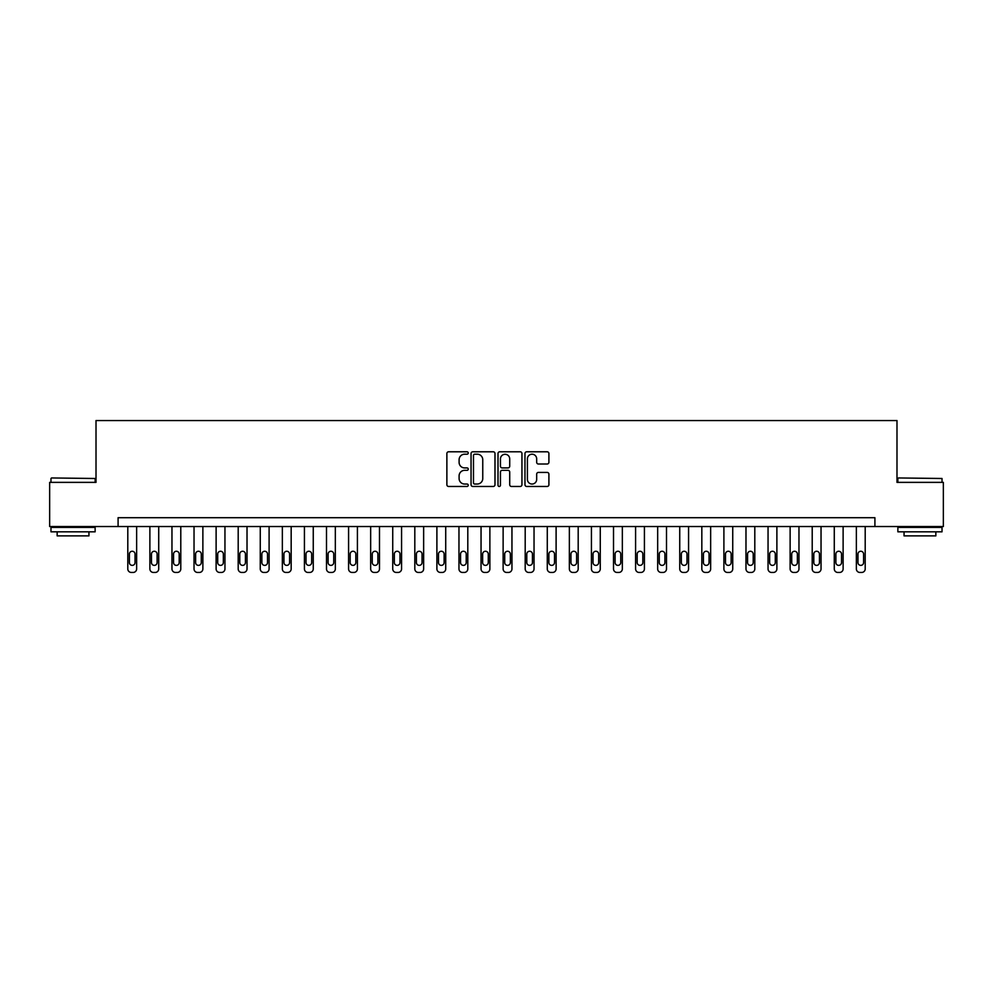 <?xml version="1.0" encoding="UTF-8"?>
<svg xmlns="http://www.w3.org/2000/svg" width="993" height="993" viewBox="0 0 993 993"><rect width="100%" height="100%" fill="white"/><g stroke="black" fill="none" stroke-linecap="round" stroke-linejoin="round"><path stroke-width="1.49" d="M468.237 453.007A1.216 1.216 0 0 0 467.033 451.79L448.613 451.79A1.738 1.738 0 0 0 446.875 453.516L446.875 484.721A1.738 1.738 0 0 0 448.613 486.458L467.033 486.458A1.216 1.216 0 0 0 468.237 485.242A1.216 1.216 0 0 0 467.033 484.038L464.65 484.038A5.548 5.548 0 0 1 459.101 478.489L459.101 475.883A5.548 5.548 0 0 1 464.65 470.334L467.033 470.334A1.216 1.216 0 0 0 468.237 469.118A1.216 1.216 0 0 0 467.033 467.914L464.65 467.914A5.548 5.548 0 0 1 459.101 462.366L459.101 459.759A5.548 5.548 0 0 1 464.65 454.211L467.033 454.211A1.216 1.216 0 0 0 468.237 453.007M547.168 464.004A1.738 1.738 0 0 0 548.906 462.279L548.906 453.516A1.738 1.738 0 0 0 547.168 451.79L526.712 451.79A1.738 1.738 0 0 0 524.974 453.516L524.974 484.721A1.738 1.738 0 0 0 526.712 486.458L547.168 486.458A1.738 1.738 0 0 0 548.906 484.721L548.906 474.157A1.738 1.738 0 0 0 547.168 472.42L538.417 472.42A1.738 1.738 0 0 0 536.679 474.157L536.679 479.396A4.642 4.642 0 0 1 532.037 484.038A4.642 4.642 0 0 1 527.407 479.396L527.407 458.853A4.642 4.642 0 0 1 532.037 454.211A4.642 4.642 0 0 1 536.679 458.853L536.679 462.279A1.738 1.738 0 0 0 538.417 464.004L547.168 464.004M118.093 526.526L49.65 526.526L49.65 482.375L96.011 482.375L96.011 420.548L896.989 420.548L896.989 482.375L943.35 482.375L943.35 526.526L874.907 526.526L874.907 517.701L118.093 517.701L118.093 526.526L874.907 526.526M494.986 453.516A1.738 1.738 0 0 0 493.248 451.79L472.792 451.79A1.738 1.738 0 0 0 471.054 453.516L471.054 484.721A1.738 1.738 0 0 0 472.792 486.458L493.248 486.458A1.738 1.738 0 0 0 494.986 484.721L494.986 453.516M499.752 451.79L520.208 451.79A1.738 1.738 0 0 1 521.946 453.516L521.946 484.721A1.738 1.738 0 0 1 520.208 486.458L511.457 486.458A1.738 1.738 0 0 1 509.719 484.721L509.719 472.072A1.738 1.738 0 0 0 507.982 470.334L502.173 470.334A1.738 1.738 0 0 0 500.447 472.072L500.447 485.242A1.216 1.216 0 0 1 499.231 486.458A1.216 1.216 0 0 1 498.014 485.242L498.014 453.516A1.738 1.738 0 0 1 499.752 451.79M474.704 454.211A1.216 1.216 0 0 0 473.487 455.427L473.487 482.821A1.216 1.216 0 0 0 474.704 484.038L477.211 484.038A5.548 5.548 0 0 0 482.759 478.489L482.759 459.759A5.548 5.548 0 0 0 477.211 454.211L474.704 454.211M509.719 458.94A4.642 4.642 0 0 0 505.077 454.298A4.642 4.642 0 0 0 500.447 458.94L500.447 466.176A1.738 1.738 0 0 0 502.173 467.914L507.982 467.914A1.738 1.738 0 0 0 509.719 466.176L509.719 458.94M136.637 526.526L136.637 568.915A3.538 3.538 0 0 1 133.099 572.452L131.337 572.452A3.538 3.538 0 0 1 127.799 568.915L127.799 526.526M135.048 562.559L135.048 554.082A2.83 2.83 0 0 0 132.218 551.252A2.83 2.83 0 0 0 129.4 554.082L129.4 562.559A2.83 2.83 0 0 0 132.218 565.377A2.83 2.83 0 0 0 135.048 562.559M158.719 526.526L158.719 568.915A3.538 3.538 0 0 1 155.181 572.452L153.418 572.452A3.538 3.538 0 0 1 149.881 568.915L149.881 526.526M157.117 562.559L157.117 554.082A2.83 2.83 0 0 0 154.3 551.252A2.83 2.83 0 0 0 151.47 554.082L151.47 562.559A2.83 2.83 0 0 0 154.3 565.377A2.83 2.83 0 0 0 157.117 562.559M180.788 526.526L180.788 568.915A3.538 3.538 0 0 1 177.263 572.452L175.488 572.452A3.538 3.538 0 0 1 171.963 568.915L171.963 526.526M179.199 562.559L179.199 554.082A2.83 2.83 0 0 0 176.369 551.252A2.83 2.83 0 0 0 173.552 554.082L173.552 562.559A2.83 2.83 0 0 0 176.369 565.377A2.83 2.83 0 0 0 179.199 562.559M202.87 526.526L202.87 568.915A3.538 3.538 0 0 1 199.332 572.452L197.57 572.452A3.538 3.538 0 0 1 194.032 568.915L194.032 526.526M201.281 562.559L201.281 554.082A2.83 2.83 0 0 0 198.451 551.252A2.83 2.83 0 0 0 195.621 554.082L195.621 562.559A2.83 2.83 0 0 0 198.451 565.377A2.83 2.83 0 0 0 201.281 562.559M224.952 526.526L224.952 568.915A3.538 3.538 0 0 1 221.414 572.452L219.652 572.452A3.538 3.538 0 0 1 216.114 568.915L216.114 526.526M223.351 562.559L223.351 554.082A2.83 2.83 0 0 0 220.533 551.252A2.83 2.83 0 0 0 217.703 554.082L217.703 562.559A2.83 2.83 0 0 0 220.533 565.377A2.83 2.83 0 0 0 223.351 562.559M51.499 477.956L95.129 478.489L51.499 477.956M73.048 531.826L50.978 531.826L50.978 527.407L95.129 527.407L95.129 531.826L73.048 531.826M88.948 531.826L88.948 535.885L57.16 535.885L57.16 531.826M898.404 477.956L942.022 478.489L898.404 477.956M919.952 531.826L897.871 531.826L897.871 527.407L942.022 527.407L942.022 531.826L919.952 531.826M935.84 531.826L935.84 535.885L904.052 535.885L904.052 531.826M247.021 526.526L247.021 568.915A3.538 3.538 0 0 1 243.496 572.452L241.721 572.452A3.538 3.538 0 0 1 238.196 568.915L238.196 526.526M245.432 562.559L245.432 554.082A2.83 2.83 0 0 0 242.602 551.252A2.83 2.83 0 0 0 239.785 554.082L239.785 562.559A2.83 2.83 0 0 0 242.602 565.377A2.83 2.83 0 0 0 245.432 562.559M269.103 526.526L269.103 568.915A3.538 3.538 0 0 1 265.565 572.452L263.803 572.452A3.538 3.538 0 0 1 260.265 568.915L260.265 526.526M267.514 562.559L267.514 554.082A2.83 2.83 0 0 0 264.684 551.252A2.83 2.83 0 0 0 261.854 554.082L261.854 562.559A2.83 2.83 0 0 0 264.684 565.377A2.83 2.83 0 0 0 267.514 562.559M291.172 526.526L291.172 568.915A3.538 3.538 0 0 1 287.647 572.452L285.885 572.452A3.538 3.538 0 0 1 282.347 568.915L282.347 526.526M289.584 562.559L289.584 554.082A2.83 2.83 0 0 0 286.766 551.252A2.83 2.83 0 0 0 283.936 554.082L283.936 562.559A2.83 2.83 0 0 0 286.766 565.377A2.83 2.83 0 0 0 289.584 562.559M313.254 526.526L313.254 568.915A3.538 3.538 0 0 1 309.729 572.452L307.954 572.452A3.538 3.538 0 0 1 304.429 568.915L304.429 526.526M311.665 562.559L311.665 554.082A2.83 2.83 0 0 0 308.835 551.252A2.83 2.83 0 0 0 306.018 554.082L306.018 562.559A2.83 2.83 0 0 0 308.835 565.377A2.83 2.83 0 0 0 311.665 562.559M335.336 526.526L335.336 568.915A3.538 3.538 0 0 1 331.799 572.452L330.036 572.452A3.538 3.538 0 0 1 326.498 568.915L326.498 526.526M333.747 562.559L333.747 554.082A2.83 2.83 0 0 0 330.917 551.252A2.83 2.83 0 0 0 328.087 554.082L328.087 562.559A2.83 2.83 0 0 0 330.917 565.377A2.83 2.83 0 0 0 333.747 562.559M357.406 526.526L357.406 568.915A3.538 3.538 0 0 1 353.88 572.452L352.118 572.452A3.538 3.538 0 0 1 348.58 568.915L348.58 526.526M355.817 562.559L355.817 554.082A2.83 2.83 0 0 0 352.999 551.252A2.83 2.83 0 0 0 350.169 554.082L350.169 562.559A2.83 2.83 0 0 0 352.999 565.377A2.83 2.83 0 0 0 355.817 562.559M379.487 526.526L379.487 568.915A3.538 3.538 0 0 1 375.962 572.452L374.187 572.452A3.538 3.538 0 0 1 370.662 568.915L370.662 526.526M377.899 562.559L377.899 554.082A2.83 2.83 0 0 0 375.069 551.252A2.83 2.83 0 0 0 372.251 554.082L372.251 562.559A2.83 2.83 0 0 0 375.069 565.377A2.83 2.83 0 0 0 377.899 562.559M401.569 526.526L401.569 568.915A3.538 3.538 0 0 1 398.032 572.452L396.269 572.452A3.538 3.538 0 0 1 392.731 568.915L392.731 526.526M399.98 562.559L399.98 554.082A2.83 2.83 0 0 0 397.15 551.252A2.83 2.83 0 0 0 394.32 554.082L394.32 562.559A2.83 2.83 0 0 0 397.15 565.377A2.83 2.83 0 0 0 399.98 562.559M423.639 526.526L423.639 568.915A3.538 3.538 0 0 1 420.113 572.452L418.351 572.452A3.538 3.538 0 0 1 414.813 568.915L414.813 526.526M422.05 562.559L422.05 554.082A2.83 2.83 0 0 0 419.232 551.252A2.83 2.83 0 0 0 416.402 554.082L416.402 562.559A2.83 2.83 0 0 0 419.232 565.377A2.83 2.83 0 0 0 422.05 562.559M445.72 526.526L445.72 568.915A3.538 3.538 0 0 1 442.195 572.452L440.42 572.452A3.538 3.538 0 0 1 436.895 568.915L436.895 526.526M444.132 562.559L444.132 554.082A2.83 2.83 0 0 0 441.302 551.252A2.83 2.83 0 0 0 438.484 554.082L438.484 562.559A2.83 2.83 0 0 0 441.302 565.377A2.83 2.83 0 0 0 444.132 562.559M467.802 526.526L467.802 568.915A3.538 3.538 0 0 1 464.265 572.452L462.502 572.452A3.538 3.538 0 0 1 458.965 568.915L458.965 526.526M466.214 562.559L466.214 554.082A2.83 2.83 0 0 0 463.383 551.252A2.83 2.83 0 0 0 460.553 554.082L460.553 562.559A2.83 2.83 0 0 0 463.383 565.377A2.83 2.83 0 0 0 466.214 562.559M489.872 526.526L489.872 568.915A3.538 3.538 0 0 1 486.347 572.452L484.584 572.452A3.538 3.538 0 0 1 481.046 568.915L481.046 526.526M488.283 562.559L488.283 554.082A2.83 2.83 0 0 0 485.465 551.252A2.83 2.83 0 0 0 482.635 554.082L482.635 562.559A2.83 2.83 0 0 0 485.465 565.377A2.83 2.83 0 0 0 488.283 562.559M511.954 526.526L511.954 568.915A3.538 3.538 0 0 1 508.416 572.452L506.653 572.452A3.538 3.538 0 0 1 503.128 568.915L503.128 526.526M510.365 562.559L510.365 554.082A2.83 2.83 0 0 0 507.535 551.252A2.83 2.83 0 0 0 504.717 554.082L504.717 562.559A2.83 2.83 0 0 0 507.535 565.377A2.83 2.83 0 0 0 510.365 562.559M534.035 526.526L534.035 568.915A3.538 3.538 0 0 1 530.498 572.452L528.735 572.452A3.538 3.538 0 0 1 525.198 568.915L525.198 526.526M532.447 562.559L532.447 554.082A2.83 2.83 0 0 0 529.617 551.252A2.83 2.83 0 0 0 526.786 554.082L526.786 562.559A2.83 2.83 0 0 0 529.617 565.377A2.83 2.83 0 0 0 532.447 562.559M556.105 526.526L556.105 568.915A3.538 3.538 0 0 1 552.58 572.452L550.805 572.452A3.538 3.538 0 0 1 547.28 568.915L547.28 526.526M554.516 562.559L554.516 554.082A2.83 2.83 0 0 0 551.698 551.252A2.83 2.83 0 0 0 548.868 554.082L548.868 562.559A2.83 2.83 0 0 0 551.698 565.377A2.83 2.83 0 0 0 554.516 562.559M578.187 526.526L578.187 568.915A3.538 3.538 0 0 1 574.649 572.452L572.887 572.452A3.538 3.538 0 0 1 569.361 568.915L569.361 526.526M576.598 562.559L576.598 554.082A2.83 2.83 0 0 0 573.768 551.252A2.83 2.83 0 0 0 570.95 554.082L570.95 562.559A2.83 2.83 0 0 0 573.768 565.377A2.83 2.83 0 0 0 576.598 562.559M600.269 526.526L600.269 568.915A3.538 3.538 0 0 1 596.731 572.452L594.968 572.452A3.538 3.538 0 0 1 591.431 568.915L591.431 526.526M598.68 562.559L598.68 554.082A2.83 2.83 0 0 0 595.85 551.252A2.83 2.83 0 0 0 593.02 554.082L593.02 562.559A2.83 2.83 0 0 0 595.85 565.377A2.83 2.83 0 0 0 598.68 562.559M622.338 526.526L622.338 568.915A3.538 3.538 0 0 1 618.813 572.452L617.038 572.452A3.538 3.538 0 0 1 613.513 568.915L613.513 526.526M620.749 562.559L620.749 554.082A2.83 2.83 0 0 0 617.931 551.252A2.83 2.83 0 0 0 615.101 554.082L615.101 562.559A2.83 2.83 0 0 0 617.931 565.377A2.83 2.83 0 0 0 620.749 562.559M644.42 526.526L644.42 568.915A3.538 3.538 0 0 1 640.882 572.452L639.12 572.452A3.538 3.538 0 0 1 635.594 568.915L635.594 526.526M642.831 562.559L642.831 554.082A2.83 2.83 0 0 0 640.001 551.252A2.83 2.83 0 0 0 637.183 554.082L637.183 562.559A2.83 2.83 0 0 0 640.001 565.377A2.83 2.83 0 0 0 642.831 562.559M666.502 526.526L666.502 568.915A3.538 3.538 0 0 1 662.964 572.452L661.201 572.452A3.538 3.538 0 0 1 657.664 568.915L657.664 526.526M664.913 562.559L664.913 554.082A2.83 2.83 0 0 0 662.083 551.252A2.83 2.83 0 0 0 659.253 554.082L659.253 562.559A2.83 2.83 0 0 0 662.083 565.377A2.83 2.83 0 0 0 664.913 562.559M688.571 526.526L688.571 568.915A3.538 3.538 0 0 1 685.046 572.452L683.271 572.452A3.538 3.538 0 0 1 679.746 568.915L679.746 526.526M686.982 562.559L686.982 554.082A2.83 2.83 0 0 0 684.165 551.252A2.83 2.83 0 0 0 681.335 554.082L681.335 562.559A2.83 2.83 0 0 0 684.165 565.377A2.83 2.83 0 0 0 686.982 562.559M710.653 526.526L710.653 568.915A3.538 3.538 0 0 1 707.115 572.452L705.353 572.452A3.538 3.538 0 0 1 701.828 568.915L701.828 526.526M709.064 562.559L709.064 554.082A2.83 2.83 0 0 0 706.234 551.252A2.83 2.83 0 0 0 703.416 554.082L703.416 562.559A2.83 2.83 0 0 0 706.234 565.377A2.83 2.83 0 0 0 709.064 562.559M732.735 526.526L732.735 568.915A3.538 3.538 0 0 1 729.197 572.452L727.435 572.452A3.538 3.538 0 0 1 723.897 568.915L723.897 526.526M731.146 562.559L731.146 554.082A2.83 2.83 0 0 0 728.316 551.252A2.83 2.83 0 0 0 725.486 554.082L725.486 562.559A2.83 2.83 0 0 0 728.316 565.377A2.83 2.83 0 0 0 731.146 562.559M754.804 526.526L754.804 568.915A3.538 3.538 0 0 1 751.279 572.452L749.504 572.452A3.538 3.538 0 0 1 745.979 568.915L745.979 526.526M753.215 562.559L753.215 554.082A2.83 2.83 0 0 0 750.398 551.252A2.83 2.83 0 0 0 747.568 554.082L747.568 562.559A2.83 2.83 0 0 0 750.398 565.377A2.83 2.83 0 0 0 753.215 562.559M776.886 526.526L776.886 568.915A3.538 3.538 0 0 1 773.348 572.452L771.586 572.452A3.538 3.538 0 0 1 768.048 568.915L768.048 526.526M775.297 562.559L775.297 554.082A2.83 2.83 0 0 0 772.467 551.252A2.83 2.83 0 0 0 769.649 554.082L769.649 562.559A2.83 2.83 0 0 0 772.467 565.377A2.83 2.83 0 0 0 775.297 562.559M798.968 526.526L798.968 568.915A3.538 3.538 0 0 1 795.43 572.452L793.668 572.452A3.538 3.538 0 0 1 790.13 568.915L790.13 526.526M797.379 562.559L797.379 554.082A2.83 2.83 0 0 0 794.549 551.252A2.83 2.83 0 0 0 791.719 554.082L791.719 562.559A2.83 2.83 0 0 0 794.549 565.377A2.83 2.83 0 0 0 797.379 562.559M821.037 526.526L821.037 568.915A3.538 3.538 0 0 1 817.512 572.452L815.737 572.452A3.538 3.538 0 0 1 812.212 568.915L812.212 526.526M819.448 562.559L819.448 554.082A2.83 2.83 0 0 0 816.631 551.252A2.83 2.83 0 0 0 813.801 554.082L813.801 562.559A2.83 2.83 0 0 0 816.631 565.377A2.83 2.83 0 0 0 819.448 562.559M843.119 526.526L843.119 568.915A3.538 3.538 0 0 1 839.581 572.452L837.819 572.452A3.538 3.538 0 0 1 834.281 568.915L834.281 526.526M841.53 562.559L841.53 554.082A2.83 2.83 0 0 0 838.7 551.252A2.83 2.83 0 0 0 835.883 554.082L835.883 562.559A2.83 2.83 0 0 0 838.7 565.377A2.83 2.83 0 0 0 841.53 562.559M865.201 526.526L865.201 568.915A3.538 3.538 0 0 1 861.663 572.452L859.901 572.452A3.538 3.538 0 0 1 856.363 568.915L856.363 526.526M863.6 562.559L863.6 554.082A2.83 2.83 0 0 0 860.782 551.252A2.83 2.83 0 0 0 857.952 554.082L857.952 562.559A2.83 2.83 0 0 0 860.782 565.377A2.83 2.83 0 0 0 863.6 562.559M50.978 482.375L50.978 478.489M61.045 527.407L61.045 526.526M85.063 527.407L85.063 526.526M95.129 482.375L95.129 478.489M897.871 482.375L897.871 478.489M907.937 527.407L907.937 526.526M931.955 527.407L931.955 526.526M942.022 482.375L942.022 478.489"/></g></svg>
